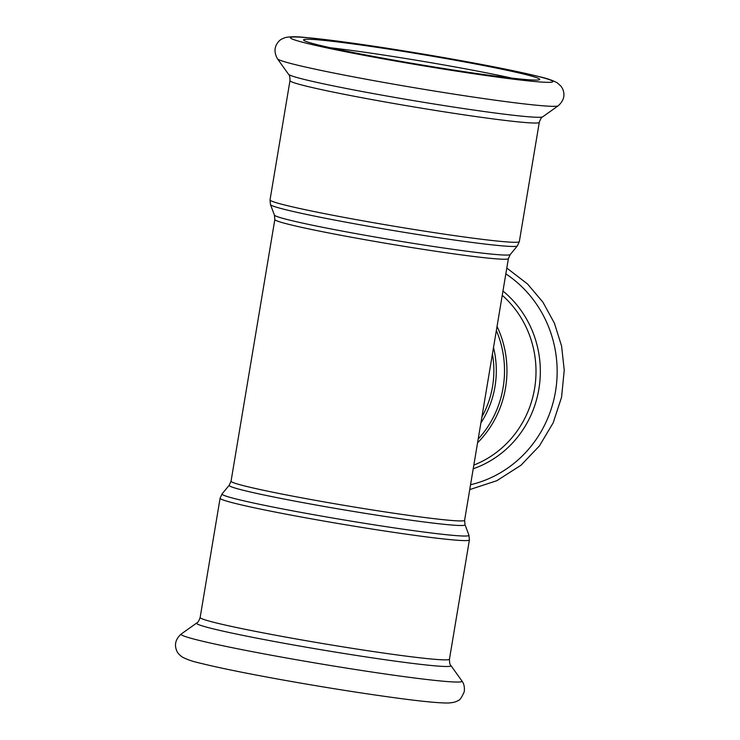 <?xml version="1.0" encoding="UTF-8"?>
<svg xmlns="http://www.w3.org/2000/svg" width="740" height="740" viewBox="0 0 740 740"><rect width="100%" height="100%" fill="white"/><g stroke="black" fill="none" stroke-linecap="round" stroke-linejoin="round"><path stroke-width="1.11" d="M511.886 78.135A119.732 5.199 9.5 0 0 455.72 67.062A119.732 5.199 9.5 0 0 330.29 47.748M456.821 60.514A119.732 5.199 9.5 0 0 303.548 39.905A119.732 5.199 9.5 0 0 420.773 64.787A119.732 5.199 9.5 0 0 539.728 79.43A119.732 5.199 9.5 0 0 456.821 60.514M492.424 353.998A91.797 87.736 91.4 0 1 481.907 416.888M480.88 423.003A92.981 88.874 -88.6 0 0 493.515 347.486M231.047 481.213L229.197 485.264A119.593 5.189 9.5 0 0 346.237 510.239A119.593 5.189 9.5 0 0 465.025 524.725L464.6 520.294A118.4 5.143 -170.5 0 1 346.977 505.818A118.4 5.143 -170.5 0 1 231.047 481.213L274.836 219.521A118.4 5.143 9.5 0 0 390.766 244.126A118.4 5.143 9.5 0 0 508.389 258.602L510.239 254.551A119.593 5.189 -170.5 0 1 391.488 239.806A119.593 5.189 -170.5 0 1 274.411 215.09L270.479 204.601A125.199 5.43 9.5 0 0 393.051 230.482A125.199 5.43 9.5 0 0 517.362 245.911L519.332 241.61A126.383 5.485 -170.5 0 1 393.773 226.163A126.383 5.485 -170.5 0 1 270.026 199.893L289.988 80.623A126.383 5.485 9.5 0 0 413.734 106.893A126.383 5.485 9.5 0 0 539.284 122.35C540.45 118.964 541.597 117.124 542.725 116.818L558.201 105.792C563.926 100.659 565.36 94.933 562.52 88.597L561.031 86.238L557.35 82.899C552.891 80.419 546.934 78.357 539.497 76.71C521.904 72.307 495.707 66.942 460.9 60.625L387.02 48.22C350.76 42.633 323.297 39.026 304.639 37.416C297.073 36.547 290.774 36.556 285.751 37.453C282.384 38.563 280.136 39.794 279.008 41.153C274.253 46.213 273.745 52.105 277.491 58.821A142.441 6.179 9.5 0 0 416.87 88.143A142.441 6.179 9.5 0 0 558.201 105.792M496.355 330.539A98.587 94.23 91.4 0 1 478.188 439.088M477.568 442.807A99.78 95.367 -88.6 0 0 497.04 326.414M473.841 465.072A99.78 95.367 -88.6 0 0 502.247 295.306M465.025 524.725L468.947 535.214A125.199 5.43 -170.5 0 1 344.59 520.044A125.199 5.43 -170.5 0 1 222.074 493.895L229.197 485.264M469.41 539.913L449.448 659.183A126.383 5.485 9.5 0 1 323.898 643.735A126.383 5.485 9.5 0 1 200.151 617.465L220.104 498.196A126.383 5.485 9.5 0 0 343.85 524.466A126.383 5.485 9.5 0 0 469.41 539.913L468.947 535.214M470.548 484.746A115.838 110.723 -88.6 0 0 555.5 391.488A115.838 110.723 -88.6 0 0 505.836 273.865M473.221 468.781A102.379 97.856 -88.6 0 0 538.868 389.101A102.379 97.856 -88.6 0 0 502.96 291.042M460.724 60.606A133.034 5.772 9.5 0 0 293.614 39.562A133.034 5.772 9.5 0 0 510.563 78.819A133.034 5.772 9.5 0 0 460.724 60.606M289.988 80.623C289.978 77.052 289.497 74.934 288.535 74.278A128.982 5.596 9.5 0 0 414.742 100.825A128.982 5.596 9.5 0 0 542.725 116.818M181.235 634.014A142.441 6.179 9.5 0 0 320.522 663.863A142.441 6.179 9.5 0 0 461.945 680.994C462.019 681.17 465.192 684.398 464.211 691.817C461.612 697.654 459.596 700.54 458.162 700.456C456.414 701.835 453.176 702.676 448.449 703C439.301 703.139 421.439 701.4 394.855 697.774C359.992 693.019 322.159 686.998 281.348 679.699C245.236 673.178 218.106 667.647 199.939 663.096C192.493 661.449 186.545 659.386 182.086 656.907C179.265 654.761 177.535 652.865 176.916 651.219C174.067 644.882 175.51 639.147 181.235 634.014L196.71 622.997A128.982 5.596 9.5 0 0 322.844 650.025A128.982 5.596 9.5 0 0 450.901 665.528L461.945 680.994M464.6 520.294L508.389 258.602M274.836 219.521L274.411 215.09M510.239 254.551L517.362 245.911M270.479 204.601L270.026 199.893M519.332 241.61L539.284 122.35M220.104 498.196L222.074 493.895M469.743 489.584L496.818 480.713L520.979 465.238L539.395 445.952L553.168 422.864L561.577 397.177L564.232 370.185L561.614 346.172L554.417 323.195L542.91 302.179L527.565 284.003L506.808 268.065M288.535 74.278L277.491 58.821M200.151 617.465C198.986 620.841 197.839 622.682 196.71 622.997M449.448 659.183C449.457 662.753 449.939 664.871 450.901 665.528"/></g></svg>
